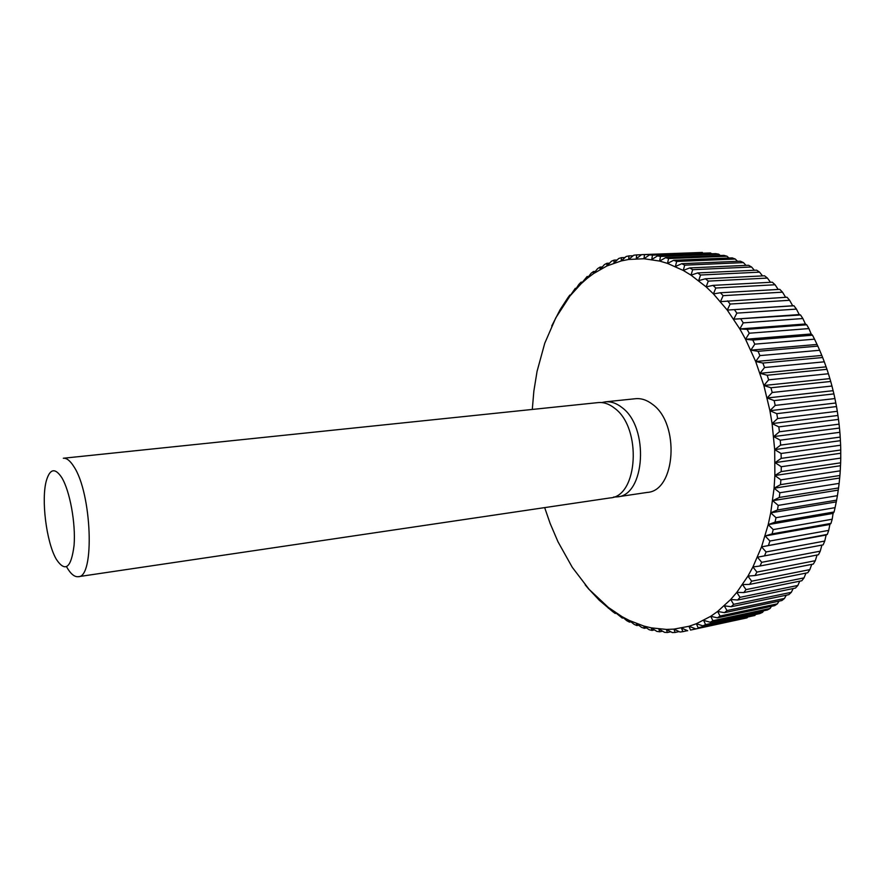 <?xml version="1.0" encoding="UTF-8"?>
<svg xmlns="http://www.w3.org/2000/svg" width="885" height="885" viewBox="0 0 885 885"><rect width="100%" height="100%" fill="white"/><g stroke="black" fill="none" stroke-linecap="round" stroke-linejoin="round"><path stroke-width="1.33" d="M66.652 566.953C70.601 573.856 74.462 577.108 78.245 576.699C94.938 577.883 91.885 493.011 73.787 466.495C70.147 460.698 66.652 457.943 63.322 458.242L598.083 402.598C603.747 402.055 609.322 403.969 614.776 408.361C642.056 428.163 637.974 496.573 610.097 497.923L78.245 576.699M56.153 558.988L56.319 559.287C65.291 572.728 71.22 568.048 74.086 545.226C75.8 523.212 69.86 490.832 61.762 477.59C55.102 467.612 49.991 468.596 46.396 480.555C41.02 499.24 46.33 541.919 56.153 558.988M613.604 497.049L617.232 496.872C645.22 495.489 649.38 427.3 622.022 407.576C616.546 403.217 610.96 401.303 605.263 401.856L601.7 402.575M617.232 496.872L647.289 492.414C675.686 490.932 680.145 423.683 652.466 404.301C646.924 400.02 641.26 398.15 635.485 398.715L605.263 401.856M544.662 507.614L550.116 523.389L558.026 541.852L572.274 567.318L589.144 589.41L608.272 607.364L622.044 616.657L629.18 620.418L643.826 626.049L651.305 627.874L666.394 629.423L673.961 629.124L688.984 626.281L696.362 623.726L710.721 616.314L717.624 611.458L730.7 599.477L736.796 592.386L747.947 576.102L752.925 566.953L761.554 546.853L768.202 524.628L770.724 512.835L774.076 488.221L774.873 475.51L774.685 449.624L772.096 423.594L769.928 410.695L763.877 385.495L755.679 361.522L745.546 339.276L739.827 328.943L727.26 310.082L713.432 293.897L706.142 286.884L691.008 275.147L683.242 270.434L667.511 263.398L659.613 261.064L643.948 258.741L628.649 259.471L621.226 260.931L606.911 265.954L593.514 273.609L587.197 278.355L581.179 283.676L570.028 295.922L555.791 317.848L544.751 343.258L537.062 371.346L533.854 391.137L532.294 409.445M821.899 545.094L820.251 551.167L761.719 562.318L757.471 557.196L823.139 544.85L824.743 541.045L766.067 551.952L761.554 546.853L827.32 534.385L828.725 530.38L769.917 541.023L765.138 535.978L772.074 533.876L830.971 523.411L832.188 519.23L773.236 529.584L768.202 524.628L775.05 522.139L834.079 511.972L835.086 507.647L776.012 517.692L770.724 512.835L777.472 509.981L836.613 500.136L837.409 495.677L778.214 505.39L772.682 500.678L779.309 497.459L838.571 487.956L839.135 483.387L779.84 492.757L774.076 488.221L780.548 484.637L839.909 475.499L840.252 470.831L780.858 479.847L774.873 475.51L781.189 471.594L840.639 462.822L840.75 458.087L781.267 466.727L775.072 462.623L781.212 458.386L840.739 449.989L840.628 445.221L781.068 453.485L774.685 449.624L780.625 445.1L840.219 437.079L839.876 432.3L780.249 440.177L773.689 436.593L779.419 431.78L839.08 424.158L838.493 419.401L778.822 426.88L772.096 423.594L777.605 418.528L837.31 411.304L836.502 406.569L776.787 413.66L769.928 410.695L775.194 405.407L834.931 398.571L833.902 393.902L774.154 400.606L767.173 397.973L772.196 392.486L831.955 386.026L830.716 381.457L770.946 387.774L763.877 385.495L768.634 379.831L828.415 373.758L826.955 369.31L767.184 375.24L760.027 373.315L764.54 367.518L824.3 361.821L822.652 357.507L762.881 363.06L755.679 361.522L759.916 355.604L819.665 350.272L817.828 346.112L758.08 351.312L750.834 350.15L754.805 344.154L814.532 339.165L812.507 335.194L752.803 340.05L745.546 339.276L749.241 333.225L808.923 328.578L806.733 324.795L747.073 329.331L739.827 328.943L743.245 322.87L802.872 318.534L800.538 314.971L733.72 319.197L736.873 313.124L796.434 309.097L793.956 305.767L727.26 310.082L730.147 304.053L789.619 300.292L787.019 297.216L720.478 301.641L723.111 295.667L782.495 292.172L779.785 289.351L720.434 292.758L713.432 293.897L715.799 288.023L775.083 284.76L772.284 282.204L713.044 285.379L706.142 286.884L708.265 281.12L767.428 278.078L764.551 275.799L705.433 278.775L698.652 280.633L700.544 275.014L759.584 272.149L756.631 270.157L697.657 272.945L691.008 275.147L692.678 269.682L751.564 266.993L748.577 265.279L689.736 267.923L683.242 270.434L684.702 265.168L743.444 262.613L740.413 261.197L681.738 263.697L675.399 266.518L676.66 261.451L735.236 259.017L732.194 257.889L673.673 260.279L667.511 263.398L668.573 258.542L726.994 256.219L723.941 255.378L665.597 257.679L659.613 261.064L660.509 256.451L718.742 254.183L715.7 253.641L657.533 255.876L651.747 259.515L652.477 255.145L710.533 252.944L649.535 254.869L643.948 258.741L644.534 254.637L702.391 252.457L641.614 254.648L636.238 258.73L636.691 254.902L641.525 254.714M757.471 557.196L823.139 544.85M761.719 562.318L759.994 566.002L818.47 554.751L820.251 551.167M827.32 534.385L826.136 535.027L824.743 541.045M817.065 555.028L815.284 560.703L756.907 572.086L752.925 566.953L759.994 566.002M756.907 572.086L755.016 575.527L813.326 564.066L815.284 560.703M811.733 564.376L809.864 569.608L751.664 581.191L747.947 576.102L755.016 575.527M751.664 581.191L749.617 584.388L807.762 572.739L809.864 569.608M805.958 573.104L804.045 577.872L746.011 589.62L742.559 584.587L749.617 584.388M746.011 589.62L743.82 592.563L801.799 580.748L804.045 577.872M799.763 581.168L797.85 585.45L739.982 597.342L736.796 592.386L743.82 592.563M739.982 597.342L737.67 600.019L795.471 588.06L797.85 585.45M793.181 588.536L791.323 592.308L733.632 604.333L730.7 599.477L737.67 600.019M733.632 604.333L731.198 606.723L788.823 594.665L791.323 592.308M786.256 595.196L784.486 598.448L726.972 610.561L724.295 605.838L731.198 606.723M726.972 610.561L724.45 612.674L781.886 600.528L784.486 598.448M779.01 601.136L777.384 603.836L720.058 616.026L717.624 611.458L724.45 612.674M720.058 616.026L717.447 617.852L774.696 605.639L777.384 603.836M771.466 606.325L770.061 608.482L712.923 620.717L710.721 616.314L717.447 617.852M712.923 620.717L710.235 622.244L767.295 609.997L770.061 608.482M763.678 610.772L762.538 612.354L705.599 624.622L703.63 620.396L710.235 622.244M705.599 624.622L702.856 625.861L759.728 613.604L762.538 612.354M755.657 614.478L754.872 615.473L698.121 627.742L696.362 623.726L702.856 625.861M698.121 627.742L754.872 615.473M747.449 617.431L690.532 630.076L688.984 626.281L695.333 628.693M690.532 630.076L747.084 617.841M687.468 630.651L682.855 631.647L681.505 628.073L687.7 630.751M682.855 631.647L680.001 632.023L673.961 629.124L675.133 632.443L672.279 632.554L666.394 629.423L667.401 632.498L664.535 632.332L658.838 629.003L659.668 631.813L656.825 631.381L651.305 627.874L651.991 630.419L649.17 629.722L643.826 626.049L644.391 628.317L641.603 627.376L636.448 623.56L636.879 625.551L634.136 624.367L629.18 620.418L629.5 622.133L626.812 620.706L622.044 616.657L622.266 618.084L615.064 612.298L615.208 613.449L612.641 611.59L599.267 600.218L589.144 589.41M679.094 631.591L675.133 632.443M670.797 631.768L667.401 632.498M662.577 631.193L659.668 631.813M654.469 629.888L651.991 630.419M646.481 627.874L644.391 628.317M638.638 625.186L636.879 625.551M630.95 621.834L629.5 622.133M623.438 617.852L622.266 618.084M616.126 613.261L615.208 613.449M609.024 608.095L608.338 608.238M589.056 589.443L585.184 584.83M636.691 254.902L633.826 255.19L628.649 259.471L628.981 255.909L626.171 256.473L621.226 260.931L621.447 257.657L618.703 258.486L613.969 263.099L614.09 260.124L611.435 261.208L606.911 265.954L606.966 263.276L604.389 264.604L600.096 269.471L600.074 267.082L597.596 268.653L593.514 273.609L593.448 271.518L591.069 273.321L587.197 278.355L587.098 276.562L581.179 283.676L581.036 282.182L578.878 284.406L575.449 289.55L575.294 288.344L570.028 295.922L569.874 295.026L567.96 297.614L560.061 309.772L551.742 325.968M569.874 295.026L570.615 294.982M575.294 288.344L576.279 288.3M581.036 282.182L582.286 282.127M587.098 276.562L588.625 276.496M593.448 271.518L595.295 271.441M600.074 267.082L602.276 266.982M606.966 263.276L609.566 263.166M614.09 260.124L617.144 260.002M621.447 257.657L625.009 257.524M628.981 255.909L633.129 255.754M641.614 254.648L644.534 254.637M710.533 252.944L711.628 253.796M649.535 254.869L652.477 255.145M718.742 254.183L720.313 255.522M657.533 255.876L660.509 256.451M726.994 256.219L728.952 258.022M665.597 257.679L668.573 258.542M735.236 259.017L737.526 261.318M673.673 260.279L676.66 261.451M743.444 262.613L746 265.4M681.738 263.697L684.702 265.168M751.564 266.993L754.341 270.268M689.736 267.923L692.678 269.682M759.584 272.149L762.516 275.899M697.657 272.945L700.544 275.014M767.428 278.078L770.481 282.304M705.433 278.775L708.265 281.12M775.083 284.76L778.192 289.439M713.044 285.379L715.799 288.023M782.495 292.172L785.626 297.294M720.434 292.758L723.111 295.667M789.619 300.292L792.683 305.767L793.956 305.767M727.581 300.867L730.147 304.053M727.26 310.082L792.683 305.767M796.434 309.097L799.232 314.573L800.538 314.971M734.428 309.695L736.873 313.124M733.72 319.197L799.232 314.573M802.872 318.534L805.405 323.987L806.733 324.795M740.933 319.186L743.245 322.87M739.827 328.943L805.405 323.987M808.923 328.578L811.18 333.977L812.507 335.194M747.073 329.331L749.241 333.225M745.546 339.276L811.18 333.977M814.532 339.165L817.828 346.112M752.803 340.05L754.805 344.154M750.834 350.15L816.523 344.486M819.665 350.272L822.652 357.507M758.08 351.312L759.916 355.604M755.679 361.522L821.391 355.482M824.3 361.821L826.955 369.31M762.881 363.06L764.54 367.518M760.027 373.315L825.749 366.888M828.415 373.758L830.716 381.457M767.184 375.24L768.634 379.831M763.877 385.495L829.588 378.647M831.955 386.026L833.902 393.902M770.946 387.774L772.196 392.486M767.173 397.973L832.885 390.716M834.931 398.571L836.502 406.569M774.154 400.606L775.194 405.407M769.928 410.695L835.606 403.018M837.31 411.304L838.493 419.401M776.787 413.66L777.605 418.528M772.096 423.594L837.73 415.496M839.08 424.158L839.876 432.3M778.822 426.88L779.419 431.78M773.689 436.593L839.268 428.074M840.219 437.079L840.628 445.221M780.249 440.177L780.625 445.1M774.685 449.624L840.197 440.697M840.739 449.989L840.75 458.087M781.068 453.485L781.212 458.386M775.072 462.623L840.518 453.275M840.639 462.822L840.252 470.831M781.267 466.727L781.189 471.594M774.873 475.51L840.219 465.764M839.909 475.499L839.135 483.387M780.858 479.847L780.548 484.637M774.076 488.221L839.312 478.088M838.571 487.956L837.409 495.677M779.84 492.757L779.309 497.459M772.682 500.678L837.818 490.168M836.613 500.136L835.086 507.647M778.214 505.39L777.472 509.981M770.724 512.835L835.728 501.972M834.079 511.972L833.073 513.411L832.188 519.23M776.012 517.692L775.05 522.139M768.202 524.628L833.073 513.411M830.971 523.411L829.876 524.451L828.725 530.38M773.236 529.584L772.074 533.876M765.138 535.978L829.876 524.451M769.917 541.023L768.556 545.127M761.554 546.853L826.136 535.027M766.067 551.952L764.518 555.857"/></g></svg>
